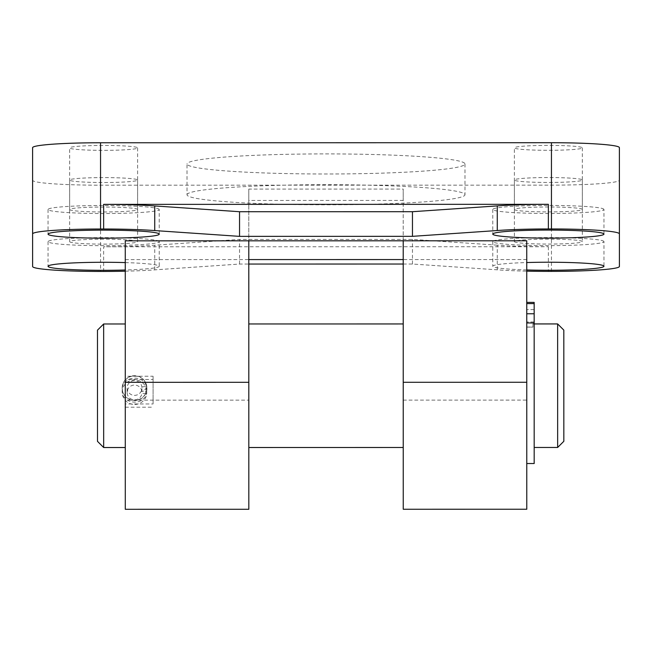 <?xml version="1.0" encoding="UTF-8"?>
<svg xmlns="http://www.w3.org/2000/svg" width="652" height="652" viewBox="0 0 652 652"><rect width="100%" height="100%" fill="white"/><g stroke="black" fill="none" stroke-linecap="round" stroke-linejoin="round"><path stroke-width="0.49" stroke-dasharray="3.26 2.44" d="M526.751 302.398L526.759 327.108L532.937 327.108L532.937 324.011L532.937 327.108L526.759 327.108L526.751 302.398L526.759 313.783L526.751 302.398L534.167 302.398L534.167 324.011L532.937 324.011L534.167 324.011L534.184 447.468L534.167 302.398L534.167 303.612L526.751 303.612M122.193 387.989A12.355 12.323 180 0 1 134.54 375.666A12.355 12.323 180 0 1 146.896 387.981A12.355 12.323 180 0 1 134.548 400.304A12.355 12.323 180 0 1 122.193 387.989L122.193 388.274A12.355 12.323 -0 0 0 133.839 400.572A12.355 12.323 -0 0 0 146.814 389.684L141.908 388.828L141.908 393.295L146.814 393.563L146.814 391.624C145.836 406.555 121.411 405.096 122.193 390.222C121.402 375.348 145.486 373.555 146.781 388.535L146.781 390.475L141.883 391.445L141.883 386.978A7.408 7.392 -0 0 0 134.035 380.613A7.408 7.392 -0 0 0 127.132 387.989A7.408 7.392 -0 0 0 134.125 395.365A7.408 7.392 -0 0 0 141.908 388.828M141.883 386.978L145.714 386.449L145.746 389.268M248.82 447.345L248.803 323.971L248.82 447.345M403.238 447.329L403.221 323.954L403.238 447.329M103.668 447.525L103.652 323.987M146.814 389.684L146.781 386.595A12.355 12.323 -0 0 0 133.701 375.984A12.355 12.323 -0 0 0 122.193 388.274M125.282 379.48L125.282 376.245L153.073 376.237L153.073 403.963L125.282 403.963L125.282 379.48L153.073 379.48L153.073 403.963M125.282 376.245L125.282 403.963M146.896 390.214L146.896 387.981M97.49 441.347L97.474 330.165M557.656 447.468L557.639 323.938M563.833 441.29L563.817 330.108M534.184 463.531L534.167 303.612M534.167 315.78L534.167 321.958L534.167 315.78M526.759 315.78L526.751 309.602L526.759 315.78M526.759 322.952L526.775 463.531L526.759 322.952L534.167 322.952M526.743 240.8L526.775 509.236M125.265 271.191A71.035 5.134 180 0 0 154.744 269.863L239.545 264.052L248.795 264.052M403.213 264.036L412.463 264.027L497.272 269.822A71.035 5.134 180 0 0 526.751 271.142M526.751 259.553L403.213 259.569L403.205 200.425L248.787 200.449L248.787 189.08L403.205 189.064L403.205 200.425M125.265 259.602L125.282 400.157L248.811 400.149L248.795 259.586L125.265 259.602L125.265 240.841M526.751 269.952A55.591 4.018 -0 0 1 492.782 266.252A55.591 4.018 -0 0 1 526.751 262.544M125.265 262.593A55.591 4.018 -0 0 1 159.235 266.293A55.591 4.018 -0 0 1 125.265 270.001M32.616 266.529L32.6 180.286A67.947 4.914 180 0 0 100.547 185.192L551.445 185.135A67.947 4.914 180 0 0 619.392 180.213L619.4 266.464M497.272 269.822L497.264 245.176A71.035 5.134 -0 0 0 548.365 246.741L103.644 246.79L103.644 271.436M497.264 245.176L412.463 239.39L239.545 239.406L154.744 245.217A71.035 5.134 -0 0 1 103.644 246.79M412.463 264.027L412.463 239.39M239.545 264.052L239.545 239.406M154.744 269.863L154.744 245.217M125.282 407.207L153.073 407.207M153.073 376.237L153.073 379.48M187.026 194.769A138.974 10.049 -0 0 1 326 184.703A138.974 10.049 -0 0 1 464.974 194.736A138.974 10.049 -0 0 1 326 204.801A138.974 10.049 -0 0 1 187.026 194.769L187.018 163.97A138.974 10.049 180 0 0 326 173.994A138.974 10.049 180 0 0 464.974 163.937A138.974 10.049 180 0 0 325.992 153.905A138.974 10.049 180 0 0 187.018 163.97M248.787 189.08L248.795 240.832M248.811 400.149L248.828 509.269M248.795 259.586L248.787 200.449M403.213 240.808L403.205 189.064M403.246 509.253L403.213 259.569M125.282 400.157L125.29 509.285M603.956 241.599A55.591 4.018 180 0 0 548.365 237.589A55.591 4.018 180 0 0 492.773 241.615A55.591 4.018 180 0 0 548.365 245.625A55.591 4.018 180 0 0 603.956 241.599L603.956 266.244M514.395 241.607A33.969 2.453 180 0 0 548.365 244.06A33.969 2.453 180 0 0 582.334 241.599A33.969 2.453 180 0 0 548.365 239.145A33.969 2.453 180 0 0 514.395 241.607L514.387 180.001A33.969 2.453 180 0 0 548.356 182.454A33.969 2.453 180 0 0 582.326 179.993A33.969 2.453 180 0 0 548.356 177.54A33.969 2.453 180 0 0 514.387 180.001M159.227 209.504A55.591 4.018 180 0 0 103.635 205.486A55.591 4.018 180 0 0 48.052 209.512A55.591 4.018 180 0 0 103.644 213.522A55.591 4.018 180 0 0 159.227 209.504L159.235 234.141M69.666 209.512A33.969 2.453 180 0 0 103.644 211.965A33.969 2.453 180 0 0 137.613 209.504A33.969 2.453 180 0 0 103.635 207.051A33.969 2.453 180 0 0 69.666 209.512L69.658 147.906A33.969 2.453 180 0 0 103.635 150.359A33.969 2.453 180 0 0 137.605 147.898A33.969 2.453 180 0 0 103.635 145.445A33.969 2.453 180 0 0 69.658 147.906M159.235 241.656A55.591 4.018 180 0 0 103.644 237.638A55.591 4.018 180 0 0 48.052 241.664A55.591 4.018 180 0 0 103.644 245.674A55.591 4.018 180 0 0 159.235 241.656L159.235 266.293M69.674 241.664A33.969 2.453 180 0 0 103.644 244.117A33.969 2.453 180 0 0 137.613 241.656A33.969 2.453 180 0 0 103.644 239.202A33.969 2.453 180 0 0 69.674 241.664L69.666 180.058A33.969 2.453 180 0 0 103.635 182.511A33.969 2.453 180 0 0 137.605 180.05A33.969 2.453 180 0 0 103.635 177.597A33.969 2.453 180 0 0 69.666 180.058M603.948 209.447A55.591 4.018 180 0 0 548.365 205.437A55.591 4.018 180 0 0 492.773 209.463A55.591 4.018 180 0 0 548.365 213.473A55.591 4.018 180 0 0 603.948 209.447L603.956 234.092M514.387 209.455A33.969 2.453 180 0 0 548.365 211.908A33.969 2.453 180 0 0 582.334 209.447A33.969 2.453 180 0 0 548.365 206.994A33.969 2.453 180 0 0 514.387 209.455L514.379 147.849A33.969 2.453 180 0 0 548.356 150.302A33.969 2.453 180 0 0 582.326 147.841A33.969 2.453 180 0 0 548.356 145.396A33.969 2.453 180 0 0 514.379 147.849M32.6 147.686L32.6 180.286M619.392 180.213L619.384 147.613M145.714 386.449L146.781 386.595M146.781 390.475A12.355 12.323 -0 0 0 133.701 379.871A12.355 12.323 -0 0 0 122.193 392.162A12.355 12.323 -0 0 0 133.839 404.46A12.355 12.323 -0 0 0 146.814 393.563M145.714 390.915L145.746 393.735M141.883 391.445A7.408 7.392 -0 0 0 134.035 385.079A7.408 7.392 -0 0 0 127.132 392.455A7.408 7.392 -0 0 0 134.125 399.831A7.408 7.392 -0 0 0 141.908 393.295M534.167 313.775L526.759 313.783M100.547 185.192L100.555 271.436M551.453 271.379L551.445 185.135M548.365 246.741L548.365 271.379M403.229 400.124L526.767 400.108M526.759 327.027L532.937 327.027M532.937 323.938L534.167 323.938M534.167 309.602L526.751 309.602L534.167 309.602M534.167 321.958L526.759 321.958L534.167 321.958M464.974 163.937L464.974 194.736M492.773 241.615L492.782 266.252M582.326 179.993L582.334 241.599M48.052 209.512L48.052 234.158M137.605 147.898L137.613 209.504M48.052 241.664L48.052 266.309M137.605 180.05L137.613 241.656M492.773 209.463L492.773 234.101M582.326 147.841L582.334 209.447M122.193 392.162L122.193 390.222M127.132 392.455L127.132 387.989"/><path stroke-width="0.98" d="M103.668 447.525L97.49 441.347L97.474 330.165L103.652 323.987L103.668 447.525L125.29 447.525M534.167 323.938L557.639 323.938L557.656 447.468L534.184 447.468M557.639 323.938L563.817 330.108L563.833 441.29L557.656 447.468M526.751 302.398L534.167 302.398L534.184 463.531L526.775 463.531M526.767 382.268L526.743 240.8L403.213 240.808L403.246 509.253L526.775 509.236L526.767 382.268L403.229 382.284M103.644 229.015A71.035 5.134 180 0 1 154.736 230.572L239.545 236.366L412.463 236.342L497.264 230.531A71.035 5.134 180 0 1 548.365 228.958L551.453 228.958A67.947 4.914 -0 0 1 619.4 233.864L619.384 147.613A67.947 4.914 180 0 0 551.445 142.715L100.547 142.764A67.947 4.914 180 0 0 32.6 147.686L32.608 233.938A67.947 4.914 -0 0 1 100.555 229.015L103.644 229.015L103.635 204.369L548.365 204.32A71.035 5.134 180 0 0 497.264 205.893L412.455 211.704L239.545 211.721L154.736 205.934A71.035 5.134 180 0 0 103.635 204.369M125.265 271.191A71.035 5.134 180 0 1 103.644 271.436L100.555 271.436A67.947 4.914 -0 0 1 32.616 266.529L32.608 233.938M248.795 264.052L403.213 264.036M526.751 271.142A71.035 5.134 180 0 0 548.365 271.379L551.453 271.379A67.947 4.914 -0 0 0 619.4 266.464L619.4 233.864M125.282 382.317L248.811 382.3L248.828 509.269L125.29 509.285L125.265 240.841L403.213 240.808M403.213 259.569L248.795 259.586M526.751 262.544A55.591 4.018 -0 0 1 603.956 266.244A55.591 4.018 -0 0 1 526.751 269.952M159.235 234.141A55.591 4.018 -0 0 1 103.644 238.167A55.591 4.018 -0 0 1 48.052 234.158A55.591 4.018 -0 0 1 103.644 230.132A55.591 4.018 -0 0 1 159.235 234.141M125.265 270.001A55.591 4.018 -0 0 1 48.052 266.309A55.591 4.018 -0 0 1 125.265 262.593M603.956 234.092A55.591 4.018 -0 0 1 548.365 238.119A55.591 4.018 -0 0 1 492.773 234.101A55.591 4.018 -0 0 1 548.365 230.075A55.591 4.018 -0 0 1 603.956 234.092M497.264 230.531L497.264 205.893M412.463 236.342L412.455 211.704M239.545 236.366L239.545 211.721M154.736 230.572L154.736 205.934M248.811 382.3L248.795 240.832M534.167 313.775L526.759 313.783M534.167 303.612L526.751 303.612M534.167 322.952L526.759 322.952M551.445 142.715L551.453 228.958M100.555 229.015L100.547 142.764M548.365 228.958L548.365 204.32M248.82 447.508L403.238 447.484M248.803 323.971L403.221 323.954M103.652 323.987L125.274 323.987"/></g></svg>
